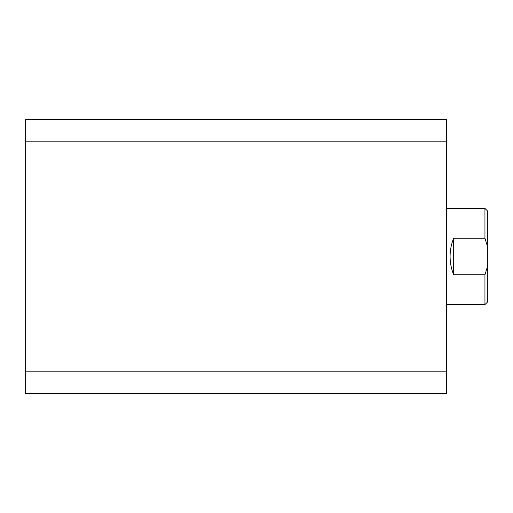 <?xml version="1.0" encoding="UTF-8"?>
<svg xmlns="http://www.w3.org/2000/svg" width="513" height="513" viewBox="0 0 513 513"><rect width="100%" height="100%" fill="white"/><g stroke="black" fill="none" stroke-linecap="round" stroke-linejoin="round"><path stroke-width="0.77" d="M25.65 371.854L25.65 141.146L446.47 141.146L446.47 371.854L25.65 371.854L25.65 393.567L446.47 393.567L446.47 371.854M446.47 141.146L446.47 119.433L25.65 119.433L25.65 141.146M446.47 304.594L484.945 304.594L484.945 274.776L453.684 274.776C451.293 268.915 450.093 262.829 450.081 256.5C450.093 250.171 451.293 244.085 453.684 238.224L484.945 238.224L484.945 208.406L446.47 208.406M484.945 274.776L487.35 266.914L487.35 302.189L484.945 304.594M484.945 208.406L487.35 210.811L487.35 246.086L484.945 238.224M487.35 266.914L487.35 246.086M453.684 274.776L453.684 238.224"/></g></svg>
